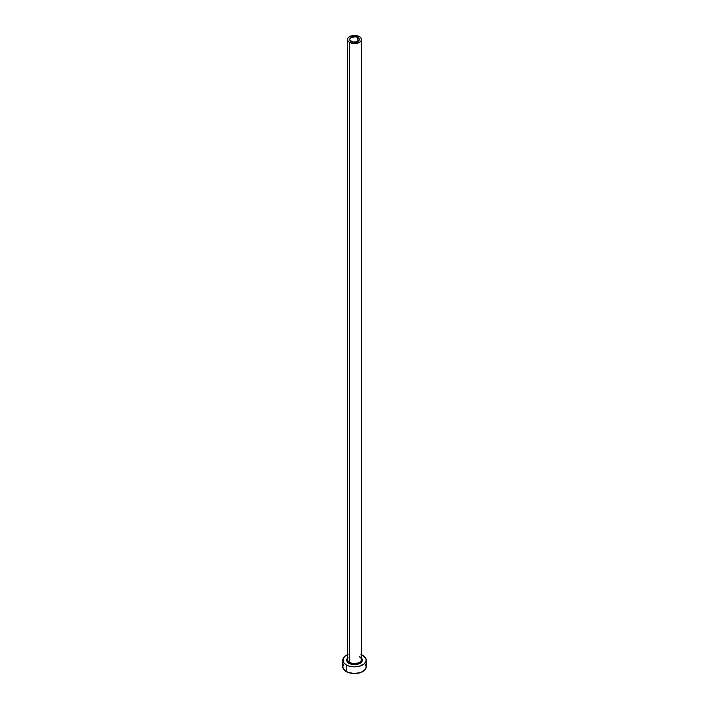 <?xml version="1.0" encoding="UTF-8"?>
<svg xmlns="http://www.w3.org/2000/svg" width="709" height="709" viewBox="0 0 709 709"><rect width="100%" height="100%" fill="white"/><g stroke="black" fill="none" stroke-linecap="round" stroke-linejoin="round"><path stroke-width="1.06" d="M351.106 41.459A4.795 2.765 180 0 1 349.705 39.5A4.795 2.765 180 0 1 352.665 36.948A4.795 2.765 180 0 1 357.894 37.542L357.894 41.459L357.168 41.804L352.665 42.061L349.794 40.041L349.794 38.96L351.106 37.542L355.439 36.788L357.894 37.542L359.206 38.96L359.206 40.041L357.894 41.459L357.894 37.542A4.795 2.765 180 0 1 359.295 39.5A4.795 2.765 180 0 1 356.335 42.061A4.795 2.765 180 0 1 351.106 41.459M347.552 658.9A7.019 4.05 0 0 0 349.537 662.312A0.815 0.47 -60 0 1 348.961 663.314A7.834 4.52 180 0 1 347.481 658.103M347.481 39.5L347.481 659.45A7.019 4.05 0 0 0 349.537 662.312A7.019 4.05 0 0 0 357.185 663.19A7.019 4.05 0 0 0 361.519 659.45L361.519 39.5A7.019 4.05 180 0 1 357.185 43.24A7.019 4.05 180 0 1 349.537 42.363L349.537 662.312L349.537 42.363A7.019 4.05 180 0 1 347.481 39.5A7.019 4.05 180 0 1 351.815 35.76A7.019 4.05 180 0 1 359.463 36.638A7.019 4.05 180 0 1 361.519 39.5L360.978 37.949L359.463 36.638L354.5 35.45L349.537 36.638L348.022 37.949L347.481 39.5L348.022 41.051L349.537 42.363L354.5 43.55L359.463 42.363L360.978 41.051L361.519 39.5M343.697 664.218L342.81 666.797A11.69 6.753 0 0 0 346.231 671.574L346.231 664.891L350.024 666.354L354.5 666.868L358.976 666.354L364.222 663.863L365.968 661.435L365.968 658.794L362.769 655.338A11.69 6.753 180 0 1 366.19 660.114A11.69 6.753 180 0 1 358.976 666.354A11.69 6.753 180 0 1 346.231 664.891L346.231 671.574A11.69 6.753 0 0 0 358.976 673.036A11.69 6.753 0 0 0 366.19 666.797L365.303 664.218M348.004 654.504L344.778 656.366L343.032 658.794L343.697 662.702L346.231 664.891A11.69 6.753 180 0 1 342.81 660.114A11.69 6.753 180 0 1 347.481 654.717M362.769 655.338L360.996 654.504M361.014 657.606L362.334 660.114L361.014 662.631L357.496 664.298L354.5 664.634L351.504 664.298L347.986 662.631L346.666 660.114L347.986 657.606M342.81 660.114L342.81 666.797L343.697 669.385L348.004 672.416L354.5 673.55L360.996 672.416L365.303 669.385L366.19 666.797L366.19 660.114M361.519 658.103A7.834 4.52 180 0 1 359.073 663.784A7.834 4.52 180 0 1 348.961 663.314A0.815 0.47 120 0 0 349.537 662.312A7.019 4.05 0 0 0 356.742 663.287A7.019 4.05 0 0 0 361.448 659.99A7.019 4.05 0 0 0 359.463 656.578M361.519 659.45C361.874 659.122 361.244 658.289 359.631 656.959"/></g></svg>
